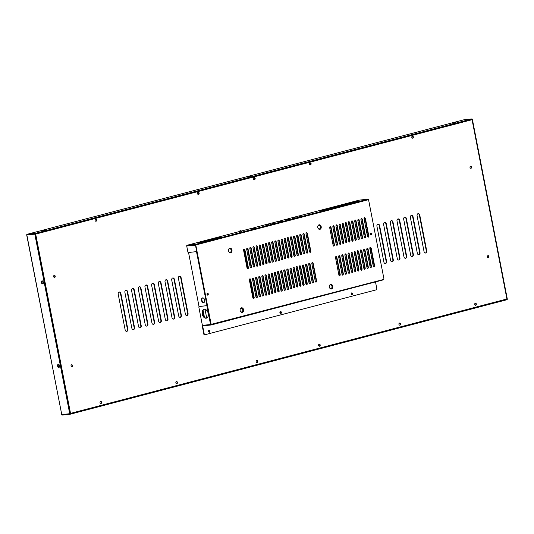 <?xml version="1.0" encoding="UTF-8"?>
<svg xmlns="http://www.w3.org/2000/svg" width="534" height="534" viewBox="0 0 534 534"><rect width="100%" height="100%" fill="white"/><g stroke="black" fill="none" stroke-linecap="round" stroke-linejoin="round"><path stroke-width="0.8" d="M43.074 281.505A1.155 0.754 -104.7 0 0 42.433 281.184A1.155 0.754 -104.7 0 0 42.36 281.198A1.155 0.754 -104.7 0 0 41.899 282.399A1.155 0.754 -104.7 0 0 42.874 283.447A1.155 0.754 -104.7 0 0 42.947 283.434A1.155 0.754 -104.7 0 0 43.414 282.813M42.44 281.184A1.155 0.754 -104.7 0 0 42.053 282.359A1.155 0.754 -104.7 0 0 43.02 283.407M59.301 364.976A1.155 0.754 -104.7 0 0 58.653 364.649A1.155 0.754 -104.7 0 0 58.586 364.662A1.155 0.754 -104.7 0 0 58.119 365.863A1.155 0.754 -104.7 0 0 59.094 366.918A1.155 0.754 -104.7 0 0 59.167 366.905A1.155 0.754 -104.7 0 0 59.641 366.284M58.66 364.649A1.155 0.754 -104.7 0 0 58.279 365.823A1.155 0.754 -104.7 0 0 59.247 366.878M42.066 280.871A1.555 1.015 75.3 0 1 43.007 281.411A1.555 1.015 75.3 0 1 43.408 282.933A1.555 1.015 75.3 0 1 42.66 283.914A1.555 1.015 75.3 0 1 41.345 282.499A1.555 1.015 75.3 0 1 42.066 280.871M58.293 364.342A1.555 1.015 75.3 0 1 59.234 364.876A1.555 1.015 75.3 0 1 59.634 366.397A1.555 1.015 75.3 0 1 58.88 367.379A1.555 1.015 75.3 0 1 57.572 365.97A1.555 1.015 75.3 0 1 58.293 364.342M247.936 176.787L250.473 176.394L247.936 176.787M506.833 299L70.168 413.603L35.257 234.032L471.983 119.709M506.853 299.12L506.045 299.207M42.607 230.775L44.883 230.181L42.226 230.781M44.883 230.181L45.263 230.187M453.019 123.18L455.295 122.58L452.638 123.18M455.295 122.58L455.676 122.593M471.836 118.948L463.872 119.803L27.181 234.286L35.144 233.438L471.836 118.948A0.607 0.461 83.9 0 1 472.396 119.429L507.3 299A0.607 0.461 83.9 0 1 506.973 299.714L70.281 414.197A0.607 0.461 83.9 0 1 69.72 413.723L34.817 234.152L26.854 235L61.757 414.571L69.72 413.723M35.144 233.438A0.607 0.461 83.9 0 0 34.817 234.152M228.579 250.913A2.316 1.742 83.9 0 0 230.521 252.769A2.316 1.742 83.9 0 0 231.97 250.025A2.316 1.742 83.9 0 0 230.027 248.17A2.316 1.742 83.9 0 0 228.579 250.913M230.321 252.776A2.316 1.742 83.9 0 0 231.569 250.066A2.316 1.742 83.9 0 0 229.834 248.203M240.167 310.534A2.316 1.742 83.9 0 0 242.109 312.39A2.316 1.742 83.9 0 0 243.557 309.647A2.316 1.742 83.9 0 0 241.615 307.784A2.316 1.742 83.9 0 0 240.167 310.534M241.909 312.397A2.316 1.742 83.9 0 0 243.157 309.687A2.316 1.742 83.9 0 0 241.421 307.824M329.385 287.145A2.316 1.742 83.9 0 0 331.327 289.001A2.316 1.742 83.9 0 0 332.775 286.251A2.316 1.742 83.9 0 0 330.84 284.395A2.316 1.742 83.9 0 0 329.385 287.145M331.127 289.007A2.316 1.742 83.9 0 0 332.382 286.297A2.316 1.742 83.9 0 0 330.639 284.435M317.797 227.524A2.316 1.742 83.9 0 0 319.739 229.38A2.316 1.742 83.9 0 0 321.188 226.636A2.316 1.742 83.9 0 0 319.245 224.781A2.316 1.742 83.9 0 0 317.797 227.524M319.539 229.386A2.316 1.742 83.9 0 0 320.794 226.676A2.316 1.742 83.9 0 0 319.052 224.814M202.219 314.072A4.566 2.984 -104.7 0 0 206.364 318.171A4.566 2.984 -104.7 0 0 208.193 313.431A4.566 2.984 -104.7 0 0 204.048 309.333A4.566 2.984 -104.7 0 0 202.219 314.072M204.275 309.286A4.566 2.984 -104.7 0 0 202.666 313.952A4.566 2.984 -104.7 0 0 206.585 318.097M255.045 228.105L252.362 228.652M268.475 224.587L265.785 225.128M275.077 222.858L272.387 223.399M281.765 221.103L279.082 221.643M288.46 219.347L285.77 219.888M295.148 217.592L292.465 218.139M301.977 215.803L299.287 216.343M241.675 231.522L239.305 232.016M281.378 312.33A1.008 0.754 -96.1 0 1 279.909 312.717A1.008 0.754 -96.1 0 1 281.378 312.33M280.55 313.511A1.008 0.754 83.9 0 0 280.343 311.582M204.742 334.791L204.449 334.818A0.607 0.461 -96.1 0 1 203.888 334.344L204.282 334.297L202.466 324.939A0.607 0.4 75.3 0 1 202.212 324.478L198.855 307.19A0.607 0.4 75.3 0 1 199.135 306.549L207.739 305.561L207.346 305.608L196.846 251.581M211.164 324.972L203.107 325.833A0.607 0.461 -96.1 0 1 202.546 325.353L202.219 325.753L203.888 334.344M210.002 331.047L209.462 332.221L208.534 331.434L209.074 330.252L210.002 331.047M209.174 332.221L209.608 331.087L208.968 330.292M352.76 293.62L352.213 294.795L351.285 294.007L351.833 292.826L352.76 293.62M351.926 294.795L352.36 293.66L351.719 292.872M204.282 334.297A0.607 0.461 83.9 0 0 204.849 334.778L376.55 289.762L376.884 289.048L375.495 281.912M187.868 251.948L186.713 245.987A0.607 0.461 -96.1 0 1 187.04 245.273L195.444 244.378L196.545 251.634L188.382 252.502A0.607 0.4 75.3 0 1 187.868 251.948M195.331 245.373L195.838 245.273L197.053 251.534L196.545 251.634M203.06 325.847L211.27 324.966L210.55 324.505L383.592 279.449L211.317 324.952M325.446 210.109L319.312 210.883L325.66 210.022M328.57 209.288L322.436 210.062L328.777 209.201M331.694 208.467L325.56 209.241L331.901 208.387M334.811 207.653L328.684 208.427L335.025 207.566M337.935 206.832L331.808 207.606L338.149 206.745M341.059 206.017L334.925 206.785L341.273 205.93M344.183 205.196L338.049 205.97L344.39 205.109M347.307 204.375L341.173 205.149L347.514 204.288M350.431 203.561L344.296 204.328L350.638 203.474M353.548 202.74L347.42 203.514L353.762 202.653M356.672 201.919L350.538 202.693L356.886 201.832M359.796 201.104L353.662 201.872L360.009 201.018M222.398 237.123L216.263 237.897L222.605 237.036M219.274 237.944L213.139 238.718L219.487 237.857M216.15 238.758L210.022 239.532L216.363 238.678M213.026 239.579L206.898 240.353L213.24 239.492M209.909 240.4L203.774 241.174L210.116 240.313M206.785 241.214L200.651 241.989L206.992 241.128M203.661 242.036L197.527 242.81L203.875 241.949M219.527 237.003L221.003 236.615L219.274 237.003M308.745 213.613L310.221 213.226L308.498 213.613M368.039 199.129A0.607 0.4 75.3 0 1 368.553 199.683L195.778 244.979L195.444 244.378L368.039 199.129L359.195 200.143L301.323 215.315M299.194 215.869L294.501 217.104M292.372 217.658L287.806 218.853M285.677 219.414L281.118 220.609M278.988 221.169L274.423 222.364M272.3 222.925L267.821 224.093M265.692 224.654L254.391 227.618M252.268 228.172L241.361 231.035M239.359 231.556L187.04 245.273M383.592 279.449L383.986 279.095L368.553 199.683M199.502 306.456A0.607 0.4 75.3 0 1 199.582 306.436L207.346 305.608M197.053 251.534L211.27 324.966M370.483 234.079L371.41 234.867L371.951 233.692L371.023 232.897L370.483 234.079M206.992 294.354L207.92 295.148L208.467 293.967L207.539 293.179L206.992 294.354M364.014 218.539L367.492 236.428L368.333 237.143L368.827 236.075L365.349 218.192L364.508 217.471L364.014 218.539M374.621 265.885L371.15 247.996L370.302 247.282L369.808 248.35L373.286 266.232L374.127 266.953L374.621 265.885L374.227 265.925L370.75 248.043L370.189 247.329M360.891 219.361L364.368 237.243L365.209 237.964L365.703 236.896L362.232 219.007L361.385 218.293L360.891 219.361M371.504 266.706L368.026 248.817L367.178 248.096L366.684 249.171L370.162 267.053L371.003 267.774L371.504 266.706L371.103 266.746L367.626 248.857L367.065 248.143M357.767 220.175L361.244 238.064L362.085 238.785L362.586 237.71L359.108 219.828L358.267 219.107L357.767 220.175M368.38 267.521L364.902 249.638L364.061 248.917L363.561 249.985L367.038 267.874L367.886 268.589L368.38 267.521L367.979 267.567L364.502 249.678L363.941 248.964M354.649 220.996L358.12 238.885L358.968 239.599L359.462 238.531L355.984 220.642L355.143 219.928L354.649 220.996M365.256 268.342L361.778 250.453L360.937 249.738L360.443 250.806L363.914 268.689L364.762 269.41L365.256 268.342L364.856 268.382L361.378 250.499L360.817 249.785M351.526 221.817L355.003 239.699L355.844 240.42L356.338 239.352L352.861 221.463L352.019 220.742L351.526 221.817M362.132 269.156L358.654 251.274L357.813 250.553L357.319 251.627L360.797 269.51L361.638 270.231L362.132 269.156L361.732 269.203L358.261 251.314L357.693 250.6M348.402 222.631L351.879 240.52L352.72 241.241L353.214 240.167L349.737 222.284L348.896 221.563L348.402 222.631M359.008 269.977L355.531 252.095L354.689 251.374L354.196 252.442L357.673 270.331L358.514 271.045L359.008 269.977L358.614 270.017L355.137 252.135L354.569 251.421M345.278 223.452L348.755 241.335L349.596 242.056L350.09 240.988L346.619 223.099L345.772 222.384L345.278 223.452M355.884 270.798L352.413 252.909L351.566 252.195L351.072 253.263L354.549 271.145L355.39 271.866L355.884 270.798L355.49 270.838L352.013 252.956L351.452 252.242M342.154 224.273L345.631 242.156L346.473 242.877L346.973 241.809L343.495 223.92L342.648 223.199L342.154 224.273M352.767 271.612L349.289 253.73L348.442 253.009L347.948 254.077L351.425 271.966L352.266 272.687L352.767 271.612L352.367 271.659L348.889 253.77L348.328 253.056M339.03 225.088L342.508 242.977L343.275 243.711L343.849 242.623L340.372 224.741L339.531 224.02L339.03 225.088M349.643 272.433L346.166 254.551L345.324 253.83L344.824 254.898L348.301 272.787L349.149 273.501L349.643 272.433L349.243 272.474L345.765 254.591L345.204 253.877M335.913 225.909L339.384 243.791L340.231 244.512L340.725 243.444L337.248 225.555L336.407 224.841L335.913 225.909M346.519 273.254L343.042 255.365L342.274 254.631L341.707 255.719L345.178 273.602L346.025 274.322L346.519 273.254L346.119 273.295L342.648 255.412L342.08 254.691M332.789 226.73L336.266 244.612L337.108 245.333L337.601 244.265L334.124 226.376L333.283 225.655L332.789 226.73M343.395 274.069L339.918 256.187L339.077 255.466L338.583 256.534L342.06 274.423L342.901 275.143L343.395 274.069L343.002 274.116L339.524 256.227L338.957 255.512M329.665 227.544L333.143 245.433L333.91 246.167L334.478 245.079L331 227.197L330.159 226.476L329.665 227.544M340.271 274.89L336.794 257.001L335.953 256.287L335.459 257.355L338.936 275.244L339.778 275.958L340.271 274.89L339.878 274.93L336.4 257.048L335.839 256.333M306.022 233.745L309.5 251.627A0.914 0.688 83.9 0 0 310.835 251.28L307.357 233.391A0.914 0.688 83.9 0 0 306.022 233.745M311.816 263.556L315.294 281.438A0.914 0.688 83.9 0 0 316.629 281.091L313.151 263.202A0.914 0.688 83.9 0 0 311.816 263.556M302.898 234.566L306.376 252.448A0.914 0.688 83.9 0 0 307.711 252.095L304.24 234.212A0.914 0.688 83.9 0 0 302.898 234.566M308.692 264.37L312.17 282.259A0.914 0.688 83.9 0 0 313.505 281.905L310.034 264.023A0.914 0.688 83.9 0 0 308.692 264.37M299.774 235.381L303.252 253.27A0.914 0.688 83.9 0 0 304.594 252.916L301.116 235.033A0.914 0.688 83.9 0 0 299.774 235.381M305.568 265.191L309.046 283.073A0.914 0.688 83.9 0 0 310.387 282.726L306.91 264.837A0.914 0.688 83.9 0 0 305.568 265.191M296.65 236.202L300.128 254.084A0.914 0.688 83.9 0 0 301.47 253.737L297.992 235.848A0.914 0.688 83.9 0 0 296.65 236.202M302.444 266.012L305.922 283.894A0.914 0.688 83.9 0 0 307.264 283.547L303.786 265.658A0.914 0.688 83.9 0 0 302.444 266.012M293.533 237.016L297.004 254.905A0.914 0.688 83.9 0 0 298.346 254.551L294.868 236.669A0.914 0.688 83.9 0 0 293.533 237.016M299.327 266.826L302.798 284.715A0.914 0.688 83.9 0 0 304.14 284.362L300.662 266.479A0.914 0.688 83.9 0 0 299.327 266.826M290.409 237.837L293.887 255.726A0.914 0.688 83.9 0 0 295.222 255.372L291.744 237.49A0.914 0.688 83.9 0 0 290.409 237.837M296.203 267.647L299.681 285.53A0.914 0.688 83.9 0 0 301.016 285.183L297.538 267.294A0.914 0.688 83.9 0 0 296.203 267.647M287.285 238.658L290.763 256.54A0.914 0.688 83.9 0 0 292.098 256.193L288.62 238.304A0.914 0.688 83.9 0 0 287.285 238.658M293.079 268.469L296.557 286.351A0.914 0.688 83.9 0 0 297.892 285.997L294.414 268.115A0.914 0.688 83.9 0 0 293.079 268.469M284.161 239.472L287.639 257.361A0.914 0.688 83.9 0 0 288.974 257.008L285.503 239.125A0.914 0.688 83.9 0 0 284.161 239.472M289.955 269.283L293.433 287.172A0.914 0.688 83.9 0 0 294.775 286.818L291.297 268.936A0.914 0.688 83.9 0 0 289.955 269.283M281.038 240.293L284.515 258.182A0.914 0.688 83.9 0 0 285.857 257.829L282.379 239.94A0.914 0.688 83.9 0 0 281.038 240.293M286.831 270.104L290.309 287.986A0.914 0.688 83.9 0 0 291.651 287.639L288.173 269.75A0.914 0.688 83.9 0 0 286.831 270.104M277.914 241.114L281.391 258.997A0.914 0.688 83.9 0 0 282.733 258.65L279.255 240.761A0.914 0.688 83.9 0 0 277.914 241.114M283.714 270.925L287.185 288.807A0.914 0.688 83.9 0 0 288.527 288.453L285.049 270.571A0.914 0.688 83.9 0 0 283.714 270.925M274.796 241.929L278.267 259.818A0.914 0.688 83.9 0 0 279.609 259.464L276.131 241.582A0.914 0.688 83.9 0 0 274.796 241.929M280.59 271.739L284.068 289.628A0.914 0.688 83.9 0 0 285.403 289.274L281.925 271.392A0.914 0.688 83.9 0 0 280.59 271.739M271.673 242.75L275.15 260.632A0.914 0.688 83.9 0 0 276.485 260.285L273.007 242.396A0.914 0.688 83.9 0 0 271.673 242.75M277.466 272.56L280.944 290.443A0.914 0.688 83.9 0 0 282.279 290.096L278.801 272.207A0.914 0.688 83.9 0 0 277.466 272.56M268.549 243.571L272.026 261.453A0.914 0.688 83.9 0 0 273.361 261.106L269.884 243.217A0.914 0.688 83.9 0 0 268.549 243.571M274.342 273.375L277.82 291.264A0.914 0.688 83.9 0 0 279.155 290.91L275.684 273.028A0.914 0.688 83.9 0 0 274.342 273.375M265.425 244.385L268.902 262.274A0.914 0.688 83.9 0 0 270.244 261.92L266.766 244.038A0.914 0.688 83.9 0 0 265.425 244.385M271.219 274.196L274.696 292.085A0.914 0.688 83.9 0 0 276.038 291.731L272.56 273.849A0.914 0.688 83.9 0 0 271.219 274.196M262.301 245.206L265.778 263.088A0.914 0.688 83.9 0 0 267.12 262.741L263.642 244.852A0.914 0.688 83.9 0 0 262.301 245.206M268.095 275.017L271.572 292.899A0.914 0.688 83.9 0 0 272.914 292.552L269.436 274.663A0.914 0.688 83.9 0 0 268.095 275.017M259.184 246.027L262.655 263.909A0.914 0.688 83.9 0 0 263.996 263.562L260.519 245.673A0.914 0.688 83.9 0 0 259.184 246.027M264.977 275.831L268.448 293.72A0.914 0.688 83.9 0 0 269.79 293.366L266.312 275.484A0.914 0.688 83.9 0 0 264.977 275.831M256.06 246.841L259.537 264.731A0.914 0.688 83.9 0 0 260.872 264.377L257.395 246.494A0.914 0.688 83.9 0 0 256.06 246.841M261.854 276.652L265.331 294.541A0.914 0.688 83.9 0 0 266.666 294.187L263.189 276.298A0.914 0.688 83.9 0 0 261.854 276.652M252.936 247.663L256.413 265.545A0.914 0.688 83.9 0 0 257.748 265.198L254.271 247.309A0.914 0.688 83.9 0 0 252.936 247.663M258.73 277.473L262.207 295.355A0.914 0.688 83.9 0 0 263.542 295.008L260.065 277.119A0.914 0.688 83.9 0 0 258.73 277.473M249.812 248.484L253.29 266.366A0.914 0.688 83.9 0 0 254.625 266.012L251.154 248.13A0.914 0.688 83.9 0 0 249.812 248.484M255.606 278.287L259.083 296.176A0.914 0.688 83.9 0 0 260.418 295.823L256.947 277.94A0.914 0.688 83.9 0 0 255.606 278.287M246.688 249.298L250.166 267.187A0.914 0.688 83.9 0 0 251.507 266.833L248.03 248.951A0.914 0.688 83.9 0 0 246.688 249.298M252.482 279.108L255.96 296.991A0.914 0.688 83.9 0 0 257.301 296.644L253.824 278.755A0.914 0.688 83.9 0 0 252.482 279.108M243.564 250.119L247.042 268.001A0.914 0.688 83.9 0 0 248.383 267.654L244.906 249.765A0.914 0.688 83.9 0 0 243.564 250.119M249.358 279.929L252.836 297.812A0.914 0.688 83.9 0 0 254.177 297.465L250.7 279.576A0.914 0.688 83.9 0 0 249.358 279.929M371.117 234.867L371.557 233.732L370.916 232.937M207.633 295.148L208.066 294.014L207.426 293.219M368.053 237.143L368.433 236.115L364.956 218.232L364.395 217.518M373.847 266.953L374.227 265.925M364.929 237.957L365.309 236.936L361.832 219.053L361.271 218.333M370.723 267.768L371.103 266.746M361.812 238.778L362.185 237.757L358.708 219.868L358.147 219.154M367.606 268.589L367.979 267.567M358.688 239.599L359.062 238.571L355.584 220.689L355.023 219.975M364.482 269.403L364.856 268.382M355.564 240.413L355.938 239.392L352.467 221.51L351.899 220.789M361.358 270.224L361.732 269.203M352.44 241.234L352.82 240.213L349.343 222.324L348.775 221.61M358.234 271.045L358.614 270.017M349.316 242.056L349.697 241.028L346.219 223.145L345.658 222.431M355.11 271.859L355.49 270.838M346.192 242.87L346.573 241.849L343.095 223.96L342.534 223.245M351.986 272.68L352.367 271.659M343.075 243.691L343.449 242.67L339.971 224.781L339.41 224.066M348.869 273.501L349.243 272.474M339.951 244.512L340.325 243.484L336.847 225.602L336.286 224.887M345.745 274.316L346.119 273.295M336.827 245.326L337.201 244.305L333.73 226.416L333.163 225.702M342.621 275.137L343.002 274.116M333.703 246.147L334.084 245.126L330.606 227.237L330.039 226.523M339.497 275.958L339.878 274.93M310.06 252.342A0.914 0.688 83.9 0 0 310.441 251.32L306.963 233.438A0.914 0.688 83.9 0 0 306.396 232.724M315.854 282.152A0.914 0.688 83.9 0 0 316.235 281.131L312.757 263.242A0.914 0.688 83.9 0 0 312.19 262.528M306.937 253.163A0.914 0.688 83.9 0 0 307.317 252.141L303.839 234.252A0.914 0.688 83.9 0 0 303.279 233.538M312.73 282.973A0.914 0.688 83.9 0 0 313.111 281.952L309.633 264.063A0.914 0.688 83.9 0 0 309.073 263.349M303.813 253.984A0.914 0.688 83.9 0 0 304.193 252.956L300.715 235.073A0.914 0.688 83.9 0 0 300.155 234.359M309.607 283.794A0.914 0.688 83.9 0 0 309.987 282.766L306.509 264.884A0.914 0.688 83.9 0 0 305.949 264.17M300.695 254.798A0.914 0.688 83.9 0 0 301.069 253.777L297.592 235.894A0.914 0.688 83.9 0 0 297.031 235.18M306.489 284.609A0.914 0.688 83.9 0 0 306.863 283.587L303.385 265.698A0.914 0.688 83.9 0 0 302.825 264.984M297.572 255.619A0.914 0.688 83.9 0 0 297.945 254.598L294.468 236.709A0.914 0.688 83.9 0 0 293.907 235.995M303.365 285.43A0.914 0.688 83.9 0 0 303.739 284.408L300.262 266.519A0.914 0.688 83.9 0 0 299.701 265.805M294.448 256.44A0.914 0.688 83.9 0 0 294.821 255.412L291.35 237.53A0.914 0.688 83.9 0 0 290.783 236.816M300.241 286.251A0.914 0.688 83.9 0 0 300.622 285.223L297.144 267.34A0.914 0.688 83.9 0 0 296.577 266.626M291.324 257.254A0.914 0.688 83.9 0 0 291.704 256.233L288.226 238.351A0.914 0.688 83.9 0 0 287.659 237.63M297.118 287.065A0.914 0.688 83.9 0 0 297.498 286.044L294.02 268.155A0.914 0.688 83.9 0 0 293.46 267.441M288.2 258.076A0.914 0.688 83.9 0 0 288.58 257.054L285.103 239.165A0.914 0.688 83.9 0 0 284.542 238.451M293.994 287.886A0.914 0.688 83.9 0 0 294.374 286.865L290.897 268.976A0.914 0.688 83.9 0 0 290.336 268.262M285.076 258.897A0.914 0.688 83.9 0 0 285.456 257.869L281.979 239.986A0.914 0.688 83.9 0 0 281.418 239.272M290.876 288.7A0.914 0.688 83.9 0 0 291.25 287.679L287.773 269.797A0.914 0.688 83.9 0 0 287.212 269.083M281.959 259.711A0.914 0.688 83.9 0 0 282.332 258.69L278.855 240.801A0.914 0.688 83.9 0 0 278.294 240.086M287.753 289.521A0.914 0.688 83.9 0 0 288.126 288.5L284.649 270.611A0.914 0.688 83.9 0 0 284.088 269.897M278.835 260.532A0.914 0.688 83.9 0 0 279.209 259.511L275.731 241.622A0.914 0.688 83.9 0 0 275.17 240.907M284.629 290.342A0.914 0.688 83.9 0 0 285.002 289.315L281.531 271.432A0.914 0.688 83.9 0 0 280.964 270.718M275.711 261.353A0.914 0.688 83.9 0 0 276.091 260.325L272.614 242.443A0.914 0.688 83.9 0 0 272.046 241.728M281.505 291.157A0.914 0.688 83.9 0 0 281.885 290.136L278.408 272.253A0.914 0.688 83.9 0 0 277.84 271.532M272.587 262.167A0.914 0.688 83.9 0 0 272.967 261.146L269.49 243.257A0.914 0.688 83.9 0 0 268.929 242.543M278.381 291.978A0.914 0.688 83.9 0 0 278.761 290.957L275.284 273.068A0.914 0.688 83.9 0 0 274.723 272.353M269.463 262.988A0.914 0.688 83.9 0 0 269.844 261.967L266.366 244.078A0.914 0.688 83.9 0 0 265.805 243.364M275.257 292.799A0.914 0.688 83.9 0 0 275.637 291.771L272.16 273.889A0.914 0.688 83.9 0 0 271.599 273.174M266.346 263.809A0.914 0.688 83.9 0 0 266.72 262.781L263.242 244.899A0.914 0.688 83.9 0 0 262.681 244.185M272.14 293.613A0.914 0.688 83.9 0 0 272.514 292.592L269.036 274.71A0.914 0.688 83.9 0 0 268.475 273.989M263.222 264.624A0.914 0.688 83.9 0 0 263.596 263.602L260.118 245.713A0.914 0.688 83.9 0 0 259.557 244.999M269.016 294.434A0.914 0.688 83.9 0 0 269.39 293.413L265.912 275.524A0.914 0.688 83.9 0 0 265.351 274.81M260.098 265.445A0.914 0.688 83.9 0 0 260.472 264.423L257.001 246.534A0.914 0.688 83.9 0 0 256.433 245.82M265.892 295.255A0.914 0.688 83.9 0 0 266.266 294.227L262.795 276.345A0.914 0.688 83.9 0 0 262.227 275.631M256.974 266.259A0.914 0.688 83.9 0 0 257.355 265.238L253.877 247.355A0.914 0.688 83.9 0 0 253.31 246.641M262.768 296.07A0.914 0.688 83.9 0 0 263.149 295.048L259.671 277.159A0.914 0.688 83.9 0 0 259.103 276.445M253.85 267.08A0.914 0.688 83.9 0 0 254.231 266.059L250.753 248.17A0.914 0.688 83.9 0 0 250.192 247.456M259.644 296.891A0.914 0.688 83.9 0 0 260.025 295.869L256.547 277.98A0.914 0.688 83.9 0 0 255.986 277.266M250.726 267.901A0.914 0.688 83.9 0 0 251.107 266.873L247.629 248.991A0.914 0.688 83.9 0 0 247.068 248.277M256.52 297.712A0.914 0.688 83.9 0 0 256.901 296.684L253.423 278.801A0.914 0.688 83.9 0 0 252.862 278.087M247.609 268.715A0.914 0.688 83.9 0 0 247.983 267.694L244.505 249.812A0.914 0.688 83.9 0 0 243.945 249.098M253.403 298.526A0.914 0.688 83.9 0 0 253.777 297.505L250.299 279.616A0.914 0.688 83.9 0 0 249.738 278.902M203.1 310.361L204.455 317.316M205.009 309.32L206.571 317.343L207.633 317.229M202.593 311.929L203.367 315.914M250.726 264.911L249.772 265.158M306.83 284.175L303.138 265.184M301.036 254.371L297.345 235.374M243.778 249.231L247.562 268.702M249.572 279.035L253.356 298.513M297.565 252.629L296.61 252.882M252.956 264.637L253.904 264.39L252.922 264.49M250.766 265.138L249.785 265.244M253.55 279.442L252.569 279.549M255.733 278.942L256.687 278.695M300.796 254.731L300.302 252.222L299.781 252.282M302.578 266.666L303.085 266.533L302.791 265.004M297.625 252.922L296.644 253.029M300.302 252.222L299.794 252.355M300.402 267.234L299.42 267.34M252.595 228.118L254.945 227.591L252.595 228.118M266.025 224.594L268.375 224.073L266.025 224.594M272.627 222.865L274.977 222.338L272.627 222.865M279.315 221.109L281.665 220.589L279.315 221.109M286.01 219.354L288.36 218.833L286.01 219.354M292.699 217.605L295.048 217.078L292.699 217.605M299.527 215.816L301.877 215.289L299.527 215.816M369.942 249.044A1.008 0.654 75.3 0 1 370.596 249.939A1.008 0.654 75.3 0 1 370.309 250.927M367.045 234.139A1.008 0.654 75.3 0 1 367.699 235.033A1.008 0.654 75.3 0 1 367.412 236.021L368.367 235.794M365.343 225.368A2.129 1.395 75.3 0 1 366.471 226.022M364.048 218.72A1.008 0.654 75.3 0 1 364.702 219.614A1.008 0.654 75.3 0 1 364.415 220.602L365.369 220.375M371.13 233.038A0.914 0.688 -96.1 0 1 370.836 234.72M370.616 233.224A0.914 0.688 -96.1 0 1 370.669 234.533M366.985 228.665A2.129 1.395 75.3 0 1 366.19 229.52A2.129 1.395 75.3 0 1 366.15 229.533M370.556 247.596L369.882 247.669M371.777 258.469L372.265 258.416A0.607 0.4 75.3 0 1 372.779 258.97L374.221 266.399M371.117 267.133L369.595 259.31A0.607 0.4 75.3 0 1 369.595 258.983M253.697 177.815L254.378 177.635L253.697 177.815A0.975 0.734 83.9 0 0 254.064 179.691L254.738 179.517A0.975 0.734 83.9 0 0 254.378 177.635L253.296 177.855M253.67 179.738L254.338 179.558A0.975 0.734 83.9 0 0 253.984 177.682M100.032 402.669A1.068 0.801 83.9 0 0 101.593 402.262A1.068 0.801 83.9 0 0 100.032 402.669M100.719 403.517A1.068 0.801 83.9 0 0 100.505 401.461M175.866 382.791A1.068 0.801 83.9 0 0 177.428 382.377A1.068 0.801 83.9 0 0 175.866 382.791M176.56 383.632A1.068 0.801 83.9 0 0 176.34 381.583M256.166 361.738A1.068 0.801 83.9 0 0 257.728 361.331A1.068 0.801 83.9 0 0 256.166 361.738M256.854 362.579A1.068 0.801 83.9 0 0 256.64 360.53M474.753 304.433A1.068 0.801 83.9 0 0 476.315 304.02A1.068 0.801 83.9 0 0 474.753 304.433M475.447 305.274A1.068 0.801 83.9 0 0 475.227 303.219M398.918 324.312A1.068 0.801 83.9 0 0 400.48 323.904A1.068 0.801 83.9 0 0 398.918 324.312M399.612 325.159A1.068 0.801 83.9 0 0 399.392 323.103M318.618 345.364A1.068 0.801 83.9 0 0 320.18 344.957A1.068 0.801 83.9 0 0 318.618 345.364M319.312 346.206A1.068 0.801 83.9 0 0 319.092 344.156M95.072 220.388A1.068 0.801 83.9 0 0 96.634 219.981A1.068 0.801 83.9 0 0 95.072 220.388M95.766 221.23A1.068 0.801 83.9 0 0 95.546 219.18M411.807 137.351A1.068 0.801 83.9 0 0 413.363 136.944A1.068 0.801 83.9 0 0 411.807 137.351M412.495 138.193A1.068 0.801 83.9 0 0 412.275 136.143M71.035 366.037A1.068 0.801 83.9 0 0 72.597 365.63A1.068 0.801 83.9 0 0 71.035 366.037M71.73 366.878A1.068 0.801 83.9 0 0 71.509 364.829M53.654 276.612A1.068 0.801 83.9 0 0 55.216 276.198A1.068 0.801 83.9 0 0 53.654 276.612M54.348 277.453A1.068 0.801 83.9 0 0 54.128 275.397M487.382 256.887A1.068 0.801 83.9 0 0 488.944 256.474A1.068 0.801 83.9 0 0 487.382 256.887M488.076 257.728A1.068 0.801 83.9 0 0 487.856 255.673M470 167.456A1.068 0.801 83.9 0 0 471.562 167.049A1.068 0.801 83.9 0 0 470 167.456M470.694 168.297A1.068 0.801 83.9 0 0 470.474 166.248M280.223 311.656A0.914 0.688 -96.1 0 1 280.417 313.465M280.15 313.244A0.914 0.688 83.9 0 0 280.01 311.923M351.606 292.946A0.914 0.688 -96.1 0 1 351.793 294.748M351.526 294.534A0.914 0.688 83.9 0 0 351.385 293.213M208.847 330.372A0.914 0.688 -96.1 0 1 209.041 332.175M208.774 331.961A0.914 0.688 83.9 0 0 208.634 330.639M203.574 302.644A2.436 1.589 75.3 0 1 201.538 300.549A2.436 1.589 75.3 0 1 202.493 297.905A2.436 1.589 75.3 0 1 202.646 297.879A2.436 1.589 75.3 0 1 204.676 299.974A2.436 1.589 75.3 0 1 203.728 302.618A2.436 1.589 75.3 0 1 203.574 302.644M202.72 297.872A2.436 1.589 -104.7 0 0 202.012 300.549A2.436 1.589 -104.7 0 0 203.941 302.538M317.863 226.116A1.829 1.375 -96.1 0 1 318.865 225.308A1.829 1.375 -96.1 0 1 320.393 226.776A1.829 1.375 -96.1 0 1 319.252 228.946A1.829 1.375 -96.1 0 1 318.104 228.365M329.451 285.737A1.829 1.375 -96.1 0 1 330.453 284.929A1.829 1.375 -96.1 0 1 331.981 286.391A1.829 1.375 -96.1 0 1 330.84 288.56A1.829 1.375 -96.1 0 1 329.692 287.986M240.227 309.126A1.829 1.375 -96.1 0 1 241.228 308.318A1.829 1.375 -96.1 0 1 242.763 309.787A1.829 1.375 -96.1 0 1 241.615 311.949A1.829 1.375 -96.1 0 1 240.467 311.375M228.639 249.505A1.829 1.375 -96.1 0 1 229.64 248.697A1.829 1.375 -96.1 0 1 231.175 250.166A1.829 1.375 -96.1 0 1 230.027 252.335A1.829 1.375 -96.1 0 1 228.879 251.754M207.305 293.299A0.914 0.688 -96.1 0 1 207.492 295.095M207.079 293.593A0.914 0.688 -96.1 0 1 207.212 294.855M197.94 194.363L198.328 194.323C199.643 193.301 199.516 192.667 197.954 192.414L197.827 192.447C196.999 193.335 197.119 193.969 198.194 194.356L198.568 194.343M198.341 192.227L197.954 192.414M309.673 163.037L310.12 163.01C308.792 164.018 308.912 164.652 310.481 164.919L310.614 164.879C311.442 163.998 311.315 163.364 310.241 162.977L309.867 162.983M310.094 165.106L310.214 164.926C311.042 164.038 310.915 163.404 309.847 163.017M199.048 306.576L188.535 252.489M35.691 234.106L472.063 119.703L506.913 298.98L70.535 413.383L35.691 234.106L35.291 234.152L472.063 119.703M181.099 277.66A1.829 1.375 83.9 0 0 179.571 276.191A1.829 1.375 83.9 0 0 178.423 278.361L185.378 314.132A1.829 1.375 83.9 0 0 186.907 315.594A1.829 1.375 83.9 0 0 188.055 313.431L181.099 277.66L180.706 277.7L187.654 313.471A1.829 1.375 -96.1 0 1 186.706 315.601M174.411 279.416A1.829 1.375 83.9 0 0 172.876 277.947A1.829 1.375 83.9 0 0 171.734 280.116L178.683 315.888A1.829 1.375 83.9 0 0 180.218 317.35A1.829 1.375 83.9 0 0 181.36 315.187L174.411 279.416L174.011 279.456L180.966 315.227A1.829 1.375 -96.1 0 1 180.018 317.356M167.716 281.164A1.829 1.375 83.9 0 0 166.187 279.703A1.829 1.375 83.9 0 0 165.039 281.872L171.995 317.637A1.829 1.375 83.9 0 0 173.523 319.105A1.829 1.375 83.9 0 0 174.671 316.936L167.716 281.164L167.322 281.211L174.271 316.982A1.829 1.375 -96.1 0 1 173.323 319.105M161.028 282.92A1.829 1.375 83.9 0 0 159.492 281.458A1.829 1.375 83.9 0 0 158.351 283.621L165.3 319.392A1.829 1.375 83.9 0 0 166.835 320.861A1.829 1.375 83.9 0 0 167.976 318.691L161.028 282.92L160.627 282.967L167.583 318.738A1.829 1.375 -96.1 0 1 166.635 320.861M154.333 284.675A1.829 1.375 83.9 0 0 152.804 283.207A1.829 1.375 83.9 0 0 151.656 285.376L158.611 321.148A1.829 1.375 83.9 0 0 160.147 322.616A1.829 1.375 83.9 0 0 161.288 320.447L154.333 284.675L153.939 284.715L160.888 320.487A1.829 1.375 -96.1 0 1 159.94 322.616M147.644 286.431A1.829 1.375 83.9 0 0 146.109 284.962A1.829 1.375 83.9 0 0 144.968 287.132L151.923 322.903A1.829 1.375 83.9 0 0 153.452 324.372A1.829 1.375 83.9 0 0 154.6 322.202L147.644 286.431L147.244 286.471L154.199 322.242A1.829 1.375 -96.1 0 1 153.251 324.372M140.949 288.186A1.829 1.375 83.9 0 0 139.421 286.718A1.829 1.375 83.9 0 0 138.273 288.887L145.228 324.659A1.829 1.375 83.9 0 0 146.763 326.12A1.829 1.375 83.9 0 0 147.905 323.958L140.949 288.186L140.555 288.226L147.504 323.998A1.829 1.375 -96.1 0 1 146.556 326.127M134.261 289.935A1.829 1.375 83.9 0 0 132.726 288.473A1.829 1.375 83.9 0 0 131.584 290.643L138.54 326.414A1.829 1.375 83.9 0 0 140.068 327.876A1.829 1.375 83.9 0 0 141.216 325.707L134.261 289.935L133.86 289.982L140.816 325.753A1.829 1.375 -96.1 0 1 139.868 327.876M127.566 291.691A1.829 1.375 83.9 0 0 126.037 290.229A1.829 1.375 83.9 0 0 124.889 292.392L131.845 328.163A1.829 1.375 83.9 0 0 133.38 329.632A1.829 1.375 83.9 0 0 134.521 327.462L127.566 291.691L127.172 291.738L134.121 327.509A1.829 1.375 -96.1 0 1 133.18 329.632M120.878 293.446A1.829 1.375 83.9 0 0 119.342 291.978A1.829 1.375 83.9 0 0 118.201 294.147L125.156 329.919A1.829 1.375 83.9 0 0 126.685 331.387A1.829 1.375 83.9 0 0 127.833 329.218L120.878 293.446L120.477 293.486L127.432 329.258A1.829 1.375 -96.1 0 1 126.485 331.387M424.043 251.561A1.829 1.375 83.9 0 0 425.571 253.029A1.829 1.375 83.9 0 0 426.719 250.86L419.764 215.089A1.829 1.375 83.9 0 0 418.235 213.62A1.829 1.375 83.9 0 0 417.087 215.789L424.043 251.561M417.348 253.316A1.829 1.375 83.9 0 0 418.883 254.778A1.829 1.375 83.9 0 0 420.024 252.615L413.076 216.844A1.829 1.375 83.9 0 0 411.54 215.376A1.829 1.375 83.9 0 0 410.399 217.545L417.348 253.316M410.659 255.072A1.829 1.375 83.9 0 0 412.188 256.534A1.829 1.375 83.9 0 0 413.336 254.371L406.381 218.6A1.829 1.375 83.9 0 0 404.852 217.131A1.829 1.375 83.9 0 0 403.704 219.3L410.659 255.072M403.964 256.821A1.829 1.375 83.9 0 0 405.5 258.289A1.829 1.375 83.9 0 0 406.641 256.12L399.692 220.348A1.829 1.375 83.9 0 0 398.157 218.887A1.829 1.375 83.9 0 0 397.016 221.056L403.964 256.821M397.276 258.576A1.829 1.375 83.9 0 0 398.811 260.045A1.829 1.375 83.9 0 0 399.953 257.875L392.997 222.104A1.829 1.375 83.9 0 0 391.469 220.642A1.829 1.375 83.9 0 0 390.321 222.805L397.276 258.576M390.581 260.332A1.829 1.375 83.9 0 0 392.116 261.8A1.829 1.375 83.9 0 0 393.258 259.631L386.309 223.859A1.829 1.375 83.9 0 0 384.774 222.391A1.829 1.375 83.9 0 0 383.632 224.56L390.581 260.332M383.893 262.087A1.829 1.375 83.9 0 0 385.428 263.556A1.829 1.375 83.9 0 0 386.569 261.386L379.614 225.615A1.829 1.375 83.9 0 0 378.085 224.147A1.829 1.375 83.9 0 0 376.937 226.316L383.893 262.087M70.535 413.383L70.141 413.423L35.291 234.152M197.927 194.363C199.249 193.341 199.122 192.707 197.553 192.46M179.371 276.232A1.829 1.375 -96.1 0 1 180.706 277.7M172.682 277.987A1.829 1.375 -96.1 0 1 174.011 279.456M165.987 279.743A1.829 1.375 -96.1 0 1 167.322 281.211M159.299 281.498A1.829 1.375 -96.1 0 1 160.627 282.967M152.604 283.247A1.829 1.375 -96.1 0 1 153.939 284.715M145.915 285.002A1.829 1.375 -96.1 0 1 147.244 286.471M139.22 286.758A1.829 1.375 -96.1 0 1 140.555 288.226M132.532 288.514A1.829 1.375 -96.1 0 1 133.86 289.982M125.837 290.269A1.829 1.375 -96.1 0 1 127.172 291.738M119.149 292.025A1.829 1.375 -96.1 0 1 120.477 293.486M418.035 213.66A1.829 1.375 -96.1 0 1 419.37 215.129L426.319 250.9A1.829 1.375 -96.1 0 1 425.371 253.029M411.347 215.416A1.829 1.375 -96.1 0 1 412.675 216.884L419.631 252.655A1.829 1.375 -96.1 0 1 418.683 254.785M404.652 217.171A1.829 1.375 -96.1 0 1 405.987 218.64L412.936 254.411A1.829 1.375 -96.1 0 1 411.988 256.54M397.964 218.927A1.829 1.375 -96.1 0 1 399.292 220.395L406.247 256.166A1.829 1.375 -96.1 0 1 405.299 258.289M391.268 220.682A1.829 1.375 -96.1 0 1 392.603 222.151L399.552 257.922A1.829 1.375 -96.1 0 1 398.604 260.045M384.58 222.431A1.829 1.375 -96.1 0 1 385.908 223.9L392.864 259.671A1.829 1.375 -96.1 0 1 391.916 261.8M377.885 224.187A1.829 1.375 -96.1 0 1 379.22 225.655L386.169 261.426A1.829 1.375 -96.1 0 1 385.221 263.556M70.174 414.21L62.318 415.051A0.607 0.461 -96.1 0 1 61.757 414.571L61.604 414.571A0.607 0.607 0 0 0 62.264 415.058L70.228 414.21M26.954 234.453A0.607 0.4 75.3 0 1 27.181 234.286A0.607 0.461 -96.1 0 0 26.854 235L26.84 234.94M61.744 414.511L26.7 235A0.607 0.607 0 0 1 27.141 234.292L463.832 119.81A0.607 0.607 0 0 1 463.919 119.79L471.882 118.942M241.068 231.889L241.715 231.683A1.215 1.215 0 0 0 240.213 230.735A1.215 1.215 0 0 0 239.325 232.15L239.446 232.163M206.898 305.722L210.55 324.505L202.386 325.373M195.838 245.273L186.713 245.987M199.582 306.436L199.135 306.549M365.349 218.192L364.956 218.232M368.433 236.115L368.827 236.075M370.75 248.043L371.15 247.996M362.232 219.007L361.832 219.053M365.309 236.936L365.703 236.896M367.626 248.857L368.026 248.817M359.108 219.828L358.708 219.868M362.185 237.757L362.586 237.71M364.502 249.678L364.902 249.638M355.984 220.642L355.584 220.689M359.062 238.571L359.462 238.531M361.378 250.499L361.778 250.453M352.861 221.463L352.467 221.51M355.938 239.392L356.338 239.352M358.261 251.314L358.654 251.274M349.737 222.284L349.343 222.324M352.82 240.213L353.214 240.167M355.137 252.135L355.531 252.095M346.619 223.099L346.219 223.145M349.697 241.028L350.09 240.988M352.013 252.956L352.413 252.909M343.495 223.92L343.095 223.96M346.573 241.849L346.973 241.809M348.889 253.77L349.289 253.73M340.372 224.741L339.971 224.781M343.449 242.67L343.849 242.623M345.765 254.591L346.166 254.551M337.248 225.555L336.847 225.602M340.325 243.484L340.725 243.444M342.648 255.412L343.042 255.365M334.124 226.376L333.73 226.416M337.201 244.305L337.601 244.265M339.524 256.227L339.918 256.187M331 227.197L330.606 227.237M334.084 245.126L334.478 245.079M336.4 257.048L336.794 257.001M307.357 233.391L306.963 233.438M310.441 251.32L310.835 251.28M313.151 263.202L312.757 263.242M316.235 281.131L316.629 281.091M304.24 234.212L303.839 234.252M307.317 252.141L307.711 252.095M310.034 264.023L309.633 264.063M313.111 281.952L313.505 281.905M301.116 235.033L300.715 235.073M304.193 252.956L304.594 252.916M306.91 264.837L306.509 264.884M309.987 282.766L310.387 282.726M297.992 235.848L297.592 235.894M301.069 253.777L301.47 253.737M303.786 265.658L303.385 265.698M306.863 283.587L307.264 283.547M294.868 236.669L294.468 236.709M297.945 254.598L298.346 254.551M300.662 266.479L300.262 266.519M303.739 284.408L304.14 284.362M291.744 237.49L291.35 237.53M294.821 255.412L295.222 255.372M297.538 267.294L297.144 267.34M300.622 285.223L301.016 285.183M288.62 238.304L288.226 238.351M291.704 256.233L292.098 256.193M294.414 268.115L294.02 268.155M297.498 286.044L297.892 285.997M285.503 239.125L285.103 239.165M288.58 257.054L288.974 257.008M291.297 268.936L290.897 268.976M294.374 286.865L294.775 286.818M282.379 239.94L281.979 239.986M285.456 257.869L285.857 257.829M288.173 269.75L287.773 269.797M291.25 287.679L291.651 287.639M279.255 240.761L278.855 240.801M282.332 258.69L282.733 258.65M285.049 270.571L284.649 270.611M288.126 288.5L288.527 288.453M276.131 241.582L275.731 241.622M279.209 259.511L279.609 259.464M281.925 271.392L281.531 271.432M285.002 289.315L285.403 289.274M273.007 242.396L272.614 242.443M276.091 260.325L276.485 260.285M278.801 272.207L278.408 272.253M281.885 290.136L282.279 290.096M269.884 243.217L269.49 243.257M272.967 261.146L273.361 261.106M275.684 273.028L275.284 273.068M278.761 290.957L279.155 290.91M266.766 244.038L266.366 244.078M269.844 261.967L270.244 261.92M272.56 273.849L272.16 273.889M275.637 291.771L276.038 291.731M263.642 244.852L263.242 244.899M266.72 262.781L267.12 262.741M269.436 274.663L269.036 274.71M272.514 292.592L272.914 292.552M260.519 245.673L260.118 245.713M263.596 263.602L263.996 263.562M266.312 275.484L265.912 275.524M269.39 293.413L269.79 293.366M257.395 246.494L257.001 246.534M260.472 264.423L260.872 264.377M263.189 276.298L262.795 276.345M266.266 294.227L266.666 294.187M254.271 247.309L253.877 247.355M257.355 265.238L257.748 265.198M260.065 277.119L259.671 277.159M263.149 295.048L263.542 295.008M251.154 248.13L250.753 248.17M254.231 266.059L254.625 266.012M256.947 277.94L256.547 277.98M260.025 295.869L260.418 295.823M248.03 248.951L247.629 248.991M251.107 266.873L251.507 266.833M253.824 278.755L253.423 278.801M256.901 296.684L257.301 296.644M244.906 249.765L244.505 249.812M247.983 267.694L248.383 267.654M250.7 279.576L250.299 279.616M253.777 297.505L254.177 297.465M372.265 258.416L372.739 258.289M371.717 258.189L372.672 257.935L371.717 258.182M206.998 305.642L196.499 251.634M310.214 164.926L310.614 164.879M187.654 313.471L188.055 313.431M180.966 315.227L181.36 315.187M174.271 316.982L174.671 316.936M167.583 318.738L167.976 318.691M160.888 320.487L161.288 320.447M154.199 322.242L154.6 322.202M147.504 323.998L147.905 323.958M140.816 325.753L141.216 325.707M134.121 327.509L134.521 327.462M127.432 329.258L127.833 329.218M426.319 250.9L426.719 250.86M419.37 215.129L419.764 215.089M419.631 252.655L420.024 252.615M412.675 216.884L413.076 216.844M412.936 254.411L413.336 254.371M405.987 218.64L406.381 218.6M406.247 256.166L406.641 256.12M399.292 220.395L399.692 220.348M399.552 257.922L399.953 257.875M392.603 222.151L392.997 222.104M392.864 259.671L393.258 259.631M385.908 223.9L386.309 223.859M386.169 261.426L386.569 261.386M379.22 225.655L379.614 225.615M383.445 279.829L211.217 324.972M199.095 306.556L199.542 306.443M204.395 334.831L204.796 334.785M254.945 227.591L255.078 228.258M268.375 224.073L268.502 224.741M274.977 222.338L275.103 223.005M281.665 220.589L281.798 221.25M288.36 218.833L288.487 219.501M295.048 217.078L295.182 217.745M301.877 215.289L302.004 215.956M299.187 215.809L299.314 216.457M292.358 217.598L292.485 218.246M285.67 219.354L285.797 220.001M278.975 221.109L279.102 221.757M272.287 222.865L272.413 223.506M265.685 224.594L265.812 225.241M252.255 228.111L252.382 228.759M371.123 255.112L372.071 254.858M369.929 248.971L370.883 248.724M367.032 234.066L367.986 233.819M365.336 225.341L366.291 225.088M364.034 218.646L364.989 218.393M366.19 229.52L367.105 229.286M370.316 250.947L371.264 250.7M371.504 257.088L372.458 256.834"/></g></svg>
